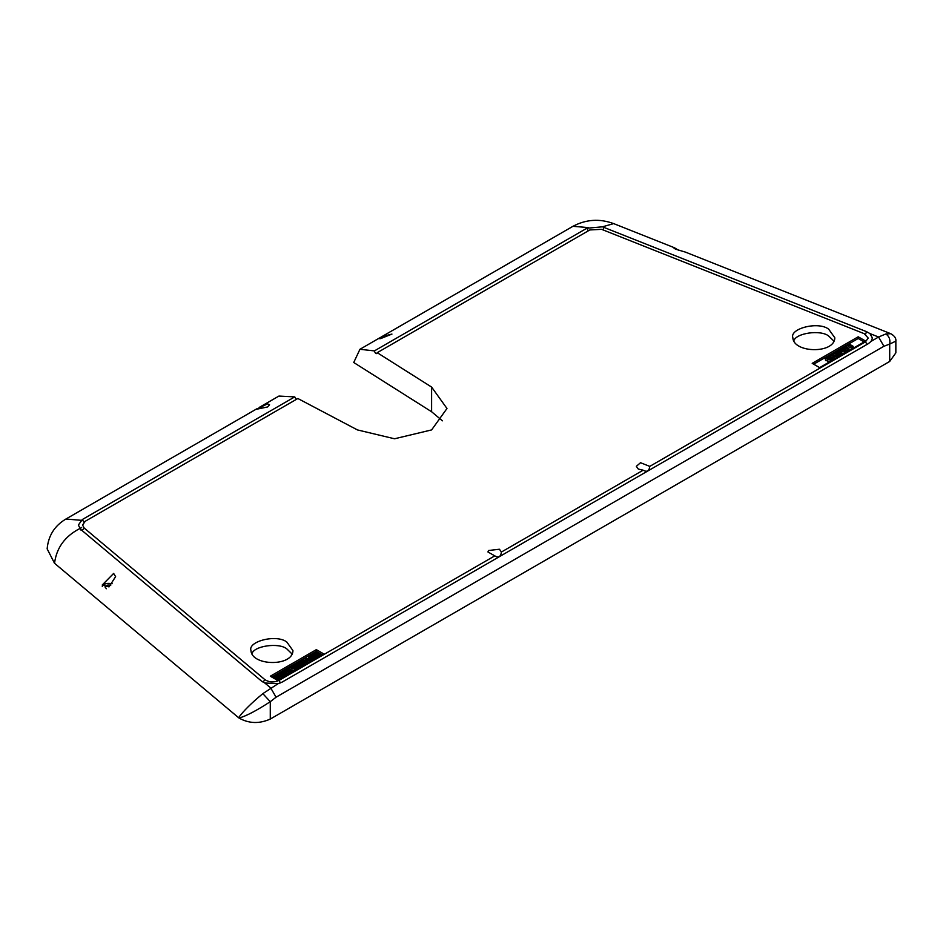 <?xml version="1.0" encoding="UTF-8"?>
<svg xmlns="http://www.w3.org/2000/svg" width="943" height="943" viewBox="0 0 943 943"><rect width="100%" height="100%" fill="white"/><g stroke="black" fill="none" stroke-linecap="round" stroke-linejoin="round"><path stroke-width="1.41" d="M277.313 674.045L281.474 676.449L277.254 677.534L277.077 676.296L273.953 675.99L278.15 675.577L276.558 674.481L277.313 674.045M281.474 676.449L281.474 678.158L277.254 679.255L277.077 676.296M277.973 677.05L278.963 675.872L280.012 676.473L277.973 677.05L278.397 676.19L278.397 677.899M284.574 669.86L288.723 672.253L286.342 671.746L284.857 672.607L286.495 673.55L285.741 673.986L281.58 671.581L282.334 671.145L284.149 672.194L285.635 671.345L283.819 670.296L284.574 669.86M296.232 663.129L301.277 665.015L300.499 665.463L297.08 664.143L299.249 666.182L298.353 666.701L294.805 665.404L297.128 667.408L296.361 667.844L293.12 664.921L293.921 664.461L297.764 665.829L295.407 663.601L296.232 663.129M305.744 657.636L309.905 660.029L307.135 661.632L306.428 661.22L308.444 660.065L304.943 660.206L306.817 659.122L305.697 658.473L302.903 659.275L305.744 657.636M309.233 655.621L313.382 658.025L311.214 659.204L309.245 658.933L308.832 657.731L310.047 656.965L308.479 656.057L309.233 655.621M311.214 659.204L311.214 660.913L309.245 660.642L308.832 657.731M310.742 657.365L311.933 658.049L310.011 658.473L310.33 657.601L310.742 659.086M310.011 658.473L310.33 657.601L310.33 659.322M315.08 652.238L320.125 654.124L319.347 654.572L315.94 653.251L318.109 655.291L317.213 655.809L313.654 654.513L315.976 656.517L315.221 656.965L311.968 654.041L312.781 653.57L316.624 654.937L314.267 652.721L315.08 652.238M831.337 354.191L834.791 356.183L836.971 355.735L833.011 358.022L832.304 357.609L833.777 356.76L830.323 354.768L831.337 354.191M842.111 349.723L842.806 350.136L840.637 351.385L838.987 350.431L840.472 348.827L845.164 348.615L845.812 350.466L841.486 351.798L844.115 350.867L844.162 349.228L841.262 349.205L840.425 350.089L842.111 349.723M844.115 350.867L844.162 349.228L844.162 350.949M845.812 352.187L846.048 349.794L845.812 352.187L844.822 352.988L841.486 353.507L841.486 351.798M849.065 343.959L853.179 346.329L852.177 346.918L848.759 344.938L846.26 346.387L845.553 345.975L849.065 343.959M844.869 346.376L849.018 348.769L848.016 349.358L843.867 346.953L844.869 346.376M837.478 350.643L841.639 353.036L840.637 353.613L838.999 352.67L837.03 353.814L838.669 354.757L837.655 355.334L833.506 352.93L834.508 352.352L836.323 353.401L838.292 352.269L836.476 351.22L837.478 350.643M831.349 357.715L830.689 359.436L827.518 359.813L830.005 359.035L830.04 358.246L825.62 358.882L826.327 356.996L829.816 356.631L827.035 357.409L826.622 358.305L831.349 357.715L831.738 360.014M825.62 360.603L825.172 358.234L825.62 360.603L827.518 360.78M827.035 359.118L827.035 357.409L826.622 358.305M310.707 654.772L314.856 657.165L314.102 657.601L309.952 655.208L310.707 654.772M302.267 659.64L306.416 662.045L302.196 663.129L302.031 661.903L298.907 661.585L303.092 661.173L301.512 660.076L302.267 659.64M306.416 662.045L306.416 663.754L302.196 664.85L302.031 661.903M302.927 662.658L303.905 661.467L304.966 662.069L302.927 662.658L303.351 661.786L303.351 663.495M299.685 662.41L300.487 662.87L298.283 663.224L299.685 662.41M288.452 667.62L290.55 667.503L292.047 666.63L291.411 665.911L292.212 665.452L294.911 668.693L288.452 667.62L288.452 669.33M293.544 668.351L291.493 667.762L292.519 667.173L293.544 668.351M289.607 668.516L287.332 669L287.179 669.754L291.175 669.589L290.974 671.039L288.287 671.145L290.291 670.638L290.149 669.954L286.424 670.19L286.637 668.587L289.607 668.516L289.607 670.237M286.424 671.899L286.637 668.587M291.175 669.589L290.974 672.748L288.287 672.854L288.287 671.145M287.332 670.709L287.179 669.754M280.802 672.041L284.951 674.434L282.193 676.037L281.486 675.624L283.501 674.469L280 674.61L281.874 673.526L280.755 672.878L277.961 673.679L280.802 672.041M278.963 675.872L278.963 677.581M277.254 679.255L277.077 678.017L273.953 677.699L273.953 675.99M276.558 674.481L276.558 676.19M286.495 673.55L286.495 675.259L284.951 675.247M286.342 671.746L286.342 673.467L287.969 674.41L287.969 672.689M288.723 672.253L287.969 674.41M283.819 670.296L283.819 672.005M281.58 671.581L281.58 673.302M285.741 673.986L285.741 675.695M298.353 666.701L298.353 668.41L297.128 667.962M299.249 666.182L299.249 667.892L298.353 668.41M300.499 665.463L300.499 667.173L299.249 666.689M301.277 665.015L300.499 667.173M295.407 663.601L295.407 665.31M293.12 664.921L293.12 666.642L296.361 669.554L296.361 667.844M297.128 667.408L296.361 669.554M307.524 659.534L307.524 661.243M306.428 661.22L306.428 662.941L307.135 663.342L307.135 661.632M309.905 660.029L309.905 661.75L307.135 663.342M302.903 659.275L302.903 660.984M303.611 659.676L303.611 661.397L305.697 660.183L305.697 658.473M304.943 660.206L304.943 661.915M305.65 660.607L305.65 662.328M313.382 658.025L313.382 659.735L311.214 660.913M308.703 657.896L308.479 656.057M317.213 655.809L317.213 657.53L315.976 657.082M318.109 655.291L318.109 657.012L317.213 657.53M319.347 654.572L319.347 656.293L318.109 655.809M320.125 654.124L319.347 656.293M314.267 652.721L314.267 654.43M311.968 654.041L311.968 655.75M315.221 656.965L314.856 658.344M315.976 656.517L315.221 658.674M836.971 355.735L836.971 357.444L833.011 359.731L832.304 357.609L830.323 356.478L830.323 354.768M833.011 358.022L833.011 359.731M838.987 350.431L838.987 352.14M840.637 351.385L840.637 353.095M842.806 350.136L842.806 351.845M844.068 350.89L842.806 350.537M853.179 346.329L853.179 348.05L852.177 348.627L848.759 346.659L846.26 348.097L846.26 346.387M852.177 346.918L852.177 348.627M845.553 345.975L845.553 347.696M848.759 344.938L848.759 346.659M849.018 348.769L849.018 350.49L848.016 351.067L846.048 349.936M843.867 346.953L843.867 348.674M848.016 349.358L848.016 351.067M838.669 354.757L838.669 356.466L836.971 356.654M838.999 352.67L838.516 354.662M840.637 353.613L840.637 355.334L838.999 354.391M841.639 353.036L841.639 354.745L840.637 355.334M836.476 351.22L836.806 353.13M833.506 352.93L833.506 354.651L835.474 355.782M837.655 355.334L837.655 357.043M831.349 359.436L830.689 361.157L827.518 361.534L827.518 359.813M828.921 357.244L828.921 358.953M829.816 356.631L829.816 358.34M830.04 358.246L830.04 359.967M314.856 657.165L314.856 658.886L313.382 658.898M309.952 655.208L309.952 656.917M314.102 657.601L314.102 659.322M303.905 661.467L303.905 663.177M298.907 661.585L298.907 663.294M302.196 664.85L302.031 663.613L300.169 663.507L300.169 661.786M301.512 660.076L301.512 661.797M300.487 662.87L300.346 664.662M298.283 663.224L298.283 664.933M292.519 667.173L292.519 668.893M291.411 665.911L291.411 667.62M294.911 668.693L294.911 670.402L294.11 670.862L291.658 670.202M294.11 669.153L294.11 670.862M291.175 671.298L290.974 672.748M290.149 669.954L290.149 671.664M282.582 673.927L282.582 675.648M281.486 675.624L281.486 677.345L282.193 677.746L282.193 676.037M284.951 674.434L284.951 676.143L282.193 677.746M277.961 673.679L277.961 675.388M278.668 674.08L278.668 675.789L280.755 674.587L280.755 672.878M280 674.61L280 676.32M280.708 675.011L280.708 676.732M271.808 677.05L316.329 651.354L322.258 654.784M833.966 341.166L828.673 336.026C820.74 329.437 795.362 333.044 793.711 341.166M292.082 654.006L286.802 648.867C278.869 642.289 253.49 645.884 251.828 654.006M380.5 338.655L378.532 338.655L381.774 336.675L391.958 334.081L380.5 338.655M890.781 333.704L885.807 333.975C889.131 336.156 890.428 339.527 889.709 344.065L895.85 341.13C896.274 338.36 894.589 335.885 890.781 333.704L685.478 252.135L675.4 249.105L673.432 247.667L674.434 247.75L678.63 250.296M643.161 470.192L638.305 469.06L636.336 466.314L640.533 462.718L649.762 466.384C649.161 471.111 646.969 472.372 643.161 470.192L501.393 552.044C500.792 556.771 498.588 558.044 494.78 555.863L487.955 551.985L488.45 550.523L499.425 549.239L501.393 551.985M858.201 336.792L865.615 341.071L819.62 367.629L812.206 363.35L858.201 336.792L858.201 338.502L813.679 364.21M864.13 341.932L858.201 338.502M649.762 466.384L865.497 341.826L868.208 338.054L864.201 333.669L601.587 229.326L589.823 229.951L377.224 352.682L431.611 387.078L446.982 408.496L431.611 429.914L394.516 438.778L357.421 429.914L297.858 398.512L85.271 521.243L82.56 525.015L84.186 528.045L264.912 679.667C269.238 682.39 273.942 682.638 279.045 680.41L494.78 555.863M286.802 642.018L292.943 650.587C292.813 666.878 251.64 666.064 250.979 650.587C247.549 641.429 276.393 633.896 286.802 642.018M828.673 329.166L834.814 337.747C834.685 354.026 793.511 353.212 792.851 337.735C789.421 328.588 818.265 321.044 828.673 329.166M277.749 680.481L270.323 676.202L316.329 649.644L323.744 653.923L277.749 680.481M316.329 649.644L316.329 651.354M102.28 586.452C103.659 583.741 106.948 582.821 112.134 583.705M113.643 573.427L115.612 576.633L109.011 586.888L102.174 585.049L113.643 573.427M110.779 585.214C107.455 584.707 105.569 585.332 105.121 587.1L106.382 588.738M267.588 403.84L269.545 404.759L267.588 406.963L256.119 409.333L267.588 403.84M376.811 353.637L377.224 352.682C376.292 354.297 375.338 353.708 374.395 350.902L586.852 228.241L602.459 226.815L866.582 331.677L869.965 333.598L872.405 338.054L871.179 341.295L868.468 343.582L282.016 682.166L278.114 683.687L264.794 682.991L261.459 681.046L80.733 529.424L78.363 525.039L82.3 519.546L294.758 396.885L296.302 399.408M442.432 420.826L431.611 411.749L353.731 362.501L359.943 349.287L379.499 337.983M278.114 683.687L262.838 693.635C251.239 703.254 243.153 711.281 238.579 717.694L54.529 563.277L47.15 548.861C48.329 535.707 54.576 525.77 65.916 519.027L81.145 520.3M238.579 717.694L239.027 718.047C248.94 723.623 259.349 723.953 270.276 719.061L889.709 361.44L895.85 352.871L895.85 341.13M259.36 407.352L278.928 396.06L294.758 396.885M431.611 411.749L431.611 387.078M374.395 350.902L359.943 349.287M885.807 333.975L878.57 337.016L883.909 346.27L889.709 344.065L889.709 361.44M264.794 682.991L270.724 687.954L276.063 697.207L883.909 346.27M262.838 693.635L270.276 701.698L276.063 697.207M239.027 718.047C246.158 716.079 256.579 710.621 270.276 701.698L270.276 719.061M275.226 676.19L275.226 677.899M279.882 677.357L279.882 679.078M312.18 658.721L312.18 660.43M844.822 351.279L844.822 352.988M841.262 349.205L841.262 350.914M830.689 359.436L830.689 361.157M304.837 662.964L304.837 664.674M81.652 527.443L79.978 528.705M867.018 344.419L865.497 341.826M280.448 682.932L279.045 680.41M586.852 228.241L588.338 230.799M603.956 227.334L602.954 229.868M82.3 519.546L83.962 522.198M866.582 331.677L865.497 334.293M263.014 682.119L264.912 679.667M82.076 530.555L84.186 528.045M602.459 226.815L613.669 223.609C599.63 218.446 586.051 219.342 572.943 226.308L588.173 227.569M869.965 333.598L878.57 337.016L871.179 341.295M54.529 563.277C56.533 547.777 64.973 536.202 79.837 528.551M276.723 678.583L276.723 676.874M308.62 659.876L308.62 658.167M301.666 664.178L301.666 662.469M291.658 671.946L291.658 670.237M285.87 671.168L285.87 669.459M65.916 519.027L257.085 408.661M81.11 530.331L78.363 525.051M572.943 226.308L381.774 336.675M613.669 223.609L674.434 247.75"/></g></svg>
